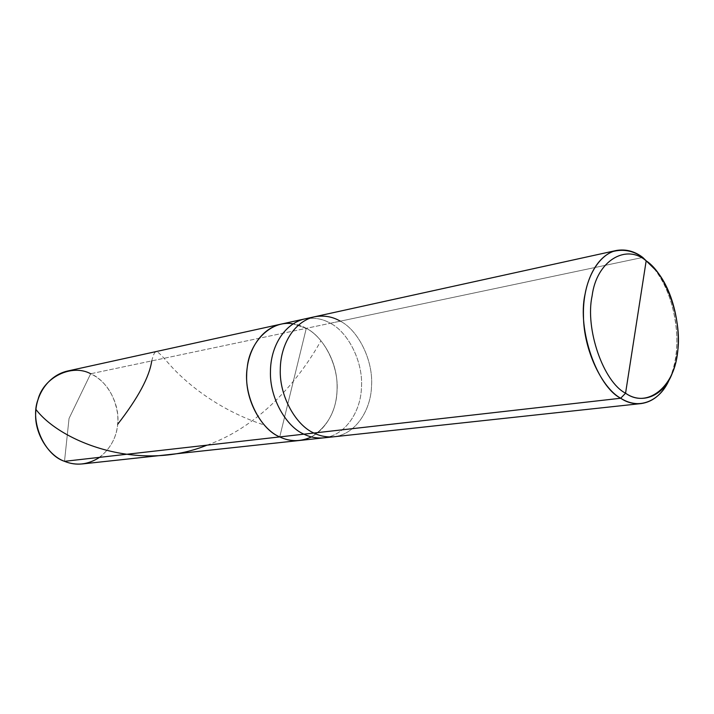 <?xml version="1.0" encoding="UTF-8"?>
<svg xmlns="http://www.w3.org/2000/svg" width="714" height="714" viewBox="0 0 714 714"><rect width="100%" height="100%" fill="white"/><g stroke="black" fill="none" stroke-linecap="round" stroke-linejoin="round"><path stroke-width="0.54" stroke-dasharray="3.57 2.68" d="M99.648 457.335C113.053 446.428 119.068 432.086 117.685 414.307C114.561 394.583 105.556 381.062 90.678 373.761L306.279 328.333C323.995 336.937 339.186 366.496 336.999 391.691C336.196 414.513 321.121 438.066 299.559 440.476C321.121 438.066 336.196 414.513 336.999 391.691C339.186 366.496 323.995 336.937 306.279 328.333L292.99 323.808L306.279 328.333L279.736 436.914L306.279 328.333L90.678 373.761L69.044 418.458L64.501 461.324L69.044 418.458L90.678 373.761C106.743 380.25 120.202 403.803 117.694 424.17C116.507 442.609 102.164 461.753 82.458 463.921M306.279 328.333C322.014 336.214 336.526 360.516 337.07 384.23C337.793 407.864 329.261 425.428 311.465 436.923C329.261 425.428 337.793 407.864 337.07 384.23C336.526 360.516 322.014 336.214 306.279 328.333C298.506 323.906 289.938 322.541 280.566 324.236C289.938 322.541 298.506 323.906 306.279 328.333L279.736 436.914L306.279 328.333L330.368 323.263L306.279 328.333M67.294 371.084C75.845 369.486 83.636 370.379 90.678 373.761M323.897 437.843C345.603 435.415 360.677 411.38 361.427 388.077C363.551 362.337 348.209 332.117 330.368 323.263C348.209 332.117 363.551 362.337 361.427 388.077C360.677 411.38 345.603 435.415 323.897 437.843M333.947 436.763C355.697 434.326 370.78 410.086 371.503 386.586C373.601 360.632 358.196 330.127 340.301 321.166L330.368 323.263C322.532 318.712 313.91 317.284 304.485 318.979C313.91 317.284 322.532 318.712 330.368 323.263L340.301 321.166C358.196 330.127 373.601 360.632 371.503 386.586C370.78 410.086 355.697 434.326 333.947 436.763M669.562 378.929C676.506 362.882 678.505 343.746 675.56 321.523C671.526 297.658 663.315 278.763 650.927 264.84L653.944 268.348C676.104 294.953 682.986 347.415 671.303 374.645L669.562 378.929M642.77 257.442L340.301 321.166L642.77 257.442M314.356 316.811C323.799 315.115 332.447 316.561 340.301 321.166M207.006 445.161C263.377 425.223 302.165 374.743 320.764 341.042M151.743 360.891C155.473 347.227 155.875 349.191 170.441 365.488C184.935 381.606 216.52 409.327 263.368 424.732M653.944 268.348L656.657 271.088M671.303 374.645L673.007 371.182"/><path stroke-width="1.07" d="M340.301 321.166C332.447 316.561 323.799 315.115 314.356 316.811C293.784 321.719 280.423 344.96 280.29 369.468C279.263 396.448 296.265 425.606 313.928 433.032L620.698 398.242C627.195 402.384 634.041 404.151 641.252 403.562L333.947 436.763C326.825 437.379 320.149 436.138 313.928 433.032L303.932 434.166C286.332 426.82 269.41 397.948 270.463 371.209C270.615 346.924 283.958 323.879 304.485 318.979C283.958 323.879 270.615 346.924 270.463 371.209C269.41 397.948 286.332 426.82 303.932 434.166L313.928 433.032C320.149 436.138 326.825 437.379 333.947 436.763L323.897 437.843C316.793 438.458 310.135 437.236 303.932 434.166L279.736 436.914C262.27 429.757 245.554 401.563 246.66 375.421C246.874 351.681 260.164 329.1 280.566 324.236C260.164 329.1 246.874 351.681 246.66 375.421C245.554 401.563 262.27 429.757 279.736 436.914C289.911 441.868 300.487 441.877 311.465 436.923C300.487 441.877 289.911 441.868 279.736 436.914L303.932 434.166C310.135 437.236 316.793 438.458 323.897 437.843L82.458 463.921C76.005 464.502 70.017 463.636 64.501 461.324L279.736 436.914C260.039 429.185 242.751 394.762 247.231 367.603C249.436 342.47 270.82 319.845 292.99 323.808C270.82 319.845 249.436 342.47 247.231 367.603C242.751 394.762 260.039 429.185 279.736 436.914C285.886 439.904 292.49 441.091 299.559 440.476C292.49 441.091 285.886 439.904 279.736 436.914L64.501 461.324C76.157 466.108 87.876 464.778 99.648 457.335M90.678 373.761C72.168 363.515 43.634 376.947 37.94 399.778C29.667 421.438 44.232 454.827 64.501 461.324C48.793 455.809 34.254 433.612 35.7 412.763C36.307 393.842 48.65 375.493 67.294 371.084L616.253 250.498C595.467 255.532 582.588 284.431 583.463 315.793C583.516 350.306 602.33 388.291 620.698 398.242L625.562 393.2C603.401 382.008 584.846 328.735 592.129 295.792C596.547 260.806 626.053 243.331 646.17 260.842L625.562 393.2C642.297 405.177 664.93 395.761 673.007 371.182C683.994 345.594 677.497 296.096 656.657 271.088L642.77 257.442C634.648 251.203 625.803 248.883 616.253 250.498M641.252 403.562C653.471 401.75 662.904 393.539 669.562 378.929C660.004 402.348 637.45 409.916 620.698 398.242L313.928 433.032C296.265 425.606 279.263 396.448 280.29 369.468C280.423 344.96 293.784 321.719 314.356 316.811M646.17 260.842C667.054 274.185 683.084 322.915 677.247 354.028C674.096 386.854 647.125 408.872 625.562 393.2L646.17 260.842C626.053 243.331 596.547 260.806 592.129 295.792C584.846 328.735 603.401 382.008 625.562 393.2L620.698 398.242C597.011 386.435 577.144 329.618 584.989 294.507C588.461 274.828 598.618 257.37 612.425 251.64C623.197 248.74 633.318 250.676 642.77 257.442L646.17 260.842M35.95 409.461C60.619 441.984 139.007 472.82 207.006 445.161M117.685 424.277C138.088 397.975 149.449 376.849 151.743 360.891"/></g></svg>
